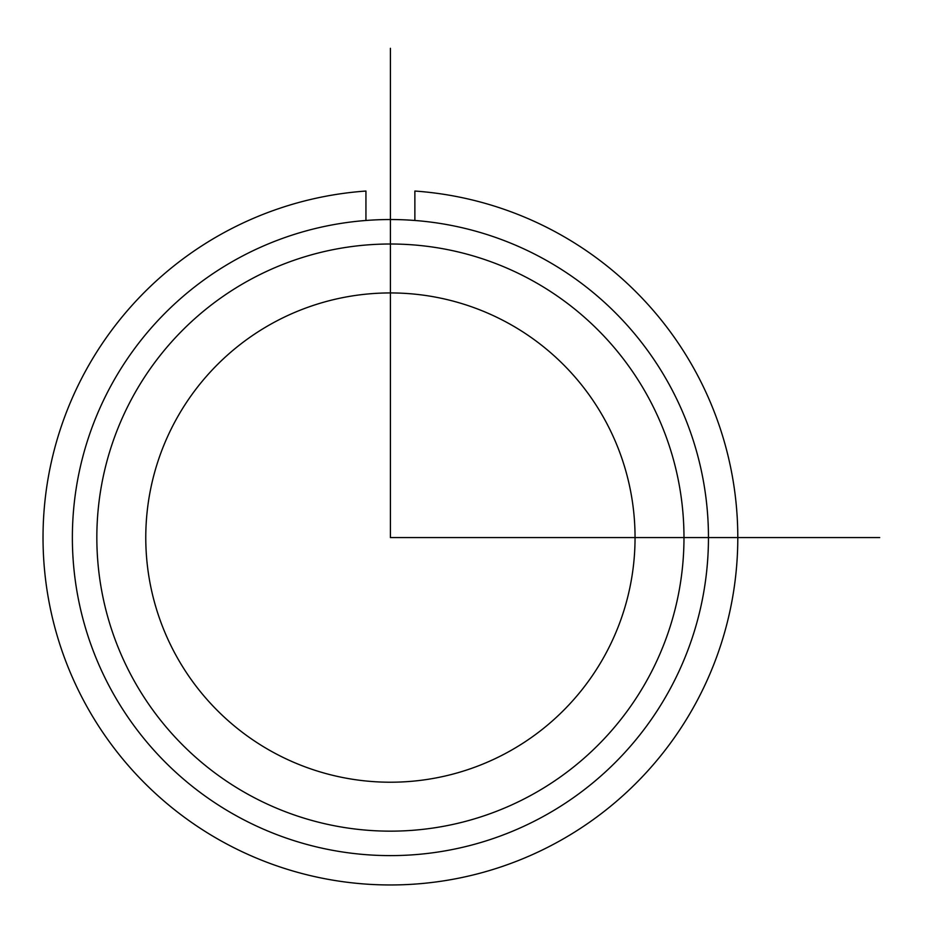 <?xml version="1.0" encoding="UTF-8"?>
<svg xmlns="http://www.w3.org/2000/svg" width="926" height="926" viewBox="0 0 926 926"><rect width="100%" height="100%" fill="white"/><g stroke="black" fill="none" stroke-linecap="round" stroke-linejoin="round"><path stroke-width="1.39" d="M175.72 420.288A244.649 244.649 0 0 1 507.703 322.885A244.649 244.649 0 0 1 605.106 654.867A244.649 244.649 0 0 1 273.124 752.271A244.649 244.649 0 0 1 175.72 420.288M111.305 385.1A318.035 318.035 0 0 1 542.891 258.47A318.035 318.035 0 0 1 669.521 690.055A318.035 318.035 0 0 1 237.936 816.674A318.035 318.035 0 0 1 111.305 385.1M132.777 396.826A293.577 293.577 0 0 1 531.154 279.941A293.577 293.577 0 0 1 648.05 678.318A293.577 293.577 0 0 1 249.661 795.214A293.577 293.577 0 0 1 132.777 396.826M365.944 220.481L365.944 191.045A347.4 347.4 0 0 0 93.723 718.287A347.4 347.4 0 0 0 687.104 718.287A347.4 347.4 0 0 0 414.871 191.045L414.871 220.481M390.413 48.291L390.413 537.578L879.7 537.578"/></g></svg>
